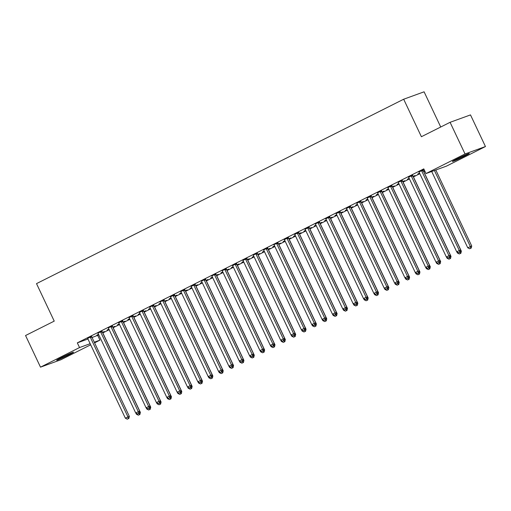 <?xml version="1.0" encoding="UTF-8"?>
<svg xmlns="http://www.w3.org/2000/svg" width="511" height="511" viewBox="0 0 511 511"><rect width="100%" height="100%" fill="white"/><g stroke="black" fill="none" stroke-linecap="round" stroke-linejoin="round"><path stroke-width="0.77" d="M92.057 337.522L98.815 334.916M102.813 332.91L109.175 329.716M113.174 327.711L119.529 324.517M123.528 322.511L129.883 319.318M133.882 317.305L140.238 314.118M144.236 312.106L150.592 308.919M154.59 306.907L160.946 303.713M164.944 301.707L171.3 298.513M175.299 296.508L181.654 293.314M185.653 291.308L192.008 288.115M196.007 286.109L202.362 282.915M206.361 280.909L212.717 277.716M216.715 275.704L223.071 272.516M227.069 270.504L233.425 267.317M237.423 265.305L243.779 262.111M247.778 260.105L254.133 256.912M258.132 254.906L264.487 251.712M268.486 249.707L274.841 246.513M278.84 244.507L285.195 241.313M289.194 239.308L295.55 236.114M299.548 234.102L305.904 230.915M309.902 228.902L316.258 225.715M320.256 223.703L326.612 220.509M330.611 218.504L336.966 215.31M340.965 213.304L347.32 210.11M351.319 208.105L357.674 204.911M361.673 202.905L368.029 199.712M372.027 197.706L378.383 194.512M382.381 192.506L388.743 189.313M392.742 187.301L399.097 184.113M403.096 182.101L409.452 178.914M413.45 176.902L419.806 173.708M423.804 171.702L424.871 171.166M97.742 335.459L99.958 340.147L94.573 342.849M90.677 344.804L60.918 359.75L40.503 367.16L79.537 347.557L90.16 343.699M440.725 127.009L424.092 91.814L403.677 99.223L36.511 283.624L54.23 321.119L25.55 335.523L40.503 367.16M403.677 99.223L421.396 136.718L450.082 122.314L470.497 114.905L485.45 146.542L446.416 166.145L425.995 173.555L465.036 153.952L485.45 146.542M113.084 327.193L114.758 326.35L112.778 327.155M108.958 329.269L107.169 329.972L108.888 329.11M102.047 331.198L97.805 333.14M133.793 316.794L135.466 315.951L133.486 316.756M129.666 318.864L127.878 319.573L129.596 318.711M122.755 320.799L118.648 322.863M154.501 306.396L156.181 305.552L154.201 306.357M150.375 308.465L148.586 309.174L150.304 308.312M143.463 310.401L139.356 312.464M175.209 295.997L176.889 295.154L174.909 295.952M171.083 298.066L169.294 298.775L171.013 297.913M164.172 299.995L159.937 301.937M195.917 285.592L197.597 284.748L195.617 285.553M191.791 287.667L190.003 288.37L191.721 287.508M184.886 289.596L180.773 291.66M216.626 275.193L218.306 274.35L216.325 275.154M212.506 277.262L210.711 277.971L212.429 277.109M205.594 279.198L201.353 281.133M237.334 264.794L239.014 263.951L237.034 264.755M233.214 266.863L231.419 267.572L233.137 266.71M226.303 268.799L222.061 270.734M258.042 254.395L259.722 253.552L257.742 254.35M253.922 256.465L252.127 257.174L253.846 256.311M247.011 258.394L242.897 260.463M278.757 243.99L280.43 243.147L278.45 243.951M274.631 246.066L272.836 246.768L274.554 245.906M267.719 247.995L263.478 249.936M299.465 233.591L301.139 232.748L299.159 233.553M295.339 235.66L293.544 236.369L295.262 235.507M288.428 237.596L284.314 239.659M320.173 223.192L321.847 222.349L319.867 223.154M316.047 225.262L314.259 225.971L315.97 225.108M309.136 227.197L305.022 229.26M340.882 212.793L342.555 211.95L340.575 212.748M336.755 214.863L334.967 215.572L336.685 214.709M329.844 216.798L325.731 218.861M361.59 202.388L363.264 201.551L361.283 202.35M357.464 204.464L355.675 205.167L357.393 204.304M350.552 206.393L346.439 208.462M382.298 191.989L383.972 191.146L381.992 191.951M378.172 194.059L376.383 194.768L378.102 193.905M371.261 195.994L367.154 198.057M403.007 181.59L404.68 180.747L402.7 181.552M398.88 183.66L397.092 184.369L398.81 183.506M391.969 185.595L387.862 187.658M424.615 170.629L423.415 171.147M424.654 170.719L423.715 171.191M419.588 173.261L417.8 173.97L419.518 173.108M412.677 175.196L408.57 177.26M425.995 173.555L423.785 168.866L77.327 342.868L87.943 339.017M424.034 169.397L418.924 172.06M424.066 169.473L423.031 169.991M402.323 180.396L398.082 182.331M413.361 176.391L415.034 175.548L413.054 176.346M409.234 178.46L407.446 179.169L409.164 178.307M381.615 190.795L377.508 192.858M392.652 186.79L394.326 185.947L392.346 186.751M388.526 188.859L386.738 189.568L388.456 188.706M360.907 201.193L356.793 203.257M371.944 197.189L373.618 196.345L371.638 197.15M367.818 199.258L366.029 199.967L367.748 199.105M340.198 211.592L336.085 213.662M351.236 207.587L352.909 206.751L350.929 207.549M347.11 209.663L345.321 210.366L347.039 209.504M319.49 221.998L315.249 223.933M330.528 217.993L332.201 217.149L330.221 217.948M326.401 220.062L324.613 220.771L326.325 219.909M298.782 232.396L294.668 234.46M309.819 228.391L311.493 227.548L309.513 228.353M305.693 230.461L303.898 231.17L305.616 230.308M278.073 242.795L273.832 244.731M289.111 238.79L290.785 237.947L288.804 238.752M284.985 240.86L283.19 241.569L284.908 240.707M257.365 253.194L253.124 255.136M268.403 249.189L270.076 248.352L268.096 249.151M264.276 251.265L262.482 251.968L264.2 251.105M236.657 263.599L232.543 265.663M247.688 259.594L249.368 258.751L247.388 259.55M243.568 261.664L241.773 262.373L243.492 261.511M215.949 273.998L211.707 275.934M226.98 269.993L228.66 269.15L226.68 269.955M222.86 272.063L221.065 272.772L222.783 271.909M195.24 284.397L191.127 286.46M206.272 280.392L207.951 279.549L205.971 280.354M202.152 282.462L200.357 283.171L202.075 282.308M174.526 294.796L170.419 296.865M185.563 290.791L187.243 289.954L185.263 290.753M181.437 292.867L179.648 293.57L181.367 292.707M153.817 305.201L149.582 307.137M164.855 301.196L166.535 300.353L164.555 301.151M160.729 303.266L158.94 303.975L160.658 303.112M133.109 315.6L129.002 317.663M144.147 311.595L145.82 310.752L143.846 311.557M140.02 313.665L138.232 314.374L139.95 313.511M112.401 325.999L108.16 327.934M123.438 321.994L125.112 321.151L123.132 321.956M119.312 324.063L117.524 324.772L119.242 323.91M91.693 336.398L87.585 338.467M102.73 332.393L104.404 331.556L102.424 332.354M98.604 334.469L96.815 335.171L98.534 334.309M67.708 355.413A8.304 0.39 -25.3 0 1 56.664 360.242A8.304 0.39 -25.3 0 1 60.643 357.975L62.508 357.042A8.304 0.39 -25.3 0 1 73.546 352.207A8.304 0.39 -25.3 0 1 69.566 354.474L67.708 355.413L67.369 354.704M94.273 342.21L99.958 340.147M450.082 122.314L465.036 153.952M77.327 342.868L79.537 347.557M458.252 158.289A8.304 0.39 -25.3 0 1 469.29 153.46A8.304 0.39 -25.3 0 1 465.31 155.721L463.451 156.66A8.304 0.39 -25.3 0 1 452.407 161.489A8.304 0.39 -25.3 0 1 456.387 159.221L458.252 158.289M421.652 170.495L421.677 170.693A1.297 1.156 -109.9 0 0 421.805 171.172L459.3 250.492L456.713 251.795L419.218 172.469A1.297 1.156 -109.9 0 0 418.937 172.073L418.796 171.932M423.019 169.812L423.057 170.195A1.297 1.156 -109.9 0 0 423.185 170.668L460.679 249.994L459.3 250.492L459.657 252.255L458.623 252.779L459.657 252.255M460.213 252.057L460.679 249.994M456.713 251.795L458.623 252.779M431.686 171.492L467.75 247.79L471.717 245.989L435.8 169.997M470.695 248.25L469.66 248.774L471.244 248.052L470.695 248.25L470.337 246.487L434.42 170.502M469.66 248.774L467.75 247.79M471.717 245.989L471.244 248.052M411.298 175.695L411.317 175.899A1.297 1.156 -109.9 0 0 411.451 176.372L448.945 255.692L446.358 256.995L408.864 177.675A1.297 1.156 -109.9 0 0 408.583 177.272L408.442 177.132M412.658 175.011L412.696 175.394A1.297 1.156 -109.9 0 0 412.831 175.873L450.325 255.193L448.945 255.692L449.303 257.455L448.268 257.978L449.303 257.455M449.859 257.257L450.325 255.193M446.358 256.995L448.268 257.978M400.943 180.894L400.963 181.098A1.297 1.156 -109.9 0 0 401.097 181.571L438.591 260.897L436.004 262.194L398.51 182.874A1.297 1.156 -109.9 0 0 398.229 182.472M402.304 180.211L402.342 180.594A1.297 1.156 -109.9 0 0 402.476 181.073L439.971 260.393L438.591 260.897L438.949 262.66L437.914 263.178L438.949 262.66M439.505 262.456L439.971 260.393M436.004 262.194L437.914 263.178M460.322 251.565L461.363 251.188L423.868 171.868A1.297 1.156 70.1 0 1 423.734 171.389L423.696 171.006M456.866 251.872L457.396 252.99L458.226 252.575M459.306 253.973L460.89 253.252L459.306 253.973L457.396 252.99M460.072 252.127L460.341 253.456M461.363 251.188L460.89 253.252M449.967 256.765L451.009 256.388L413.514 177.068A1.297 1.156 70.1 0 1 413.38 176.589L413.342 176.206M446.512 257.071L447.042 258.189L447.872 257.774M448.952 259.173L450.536 258.451L448.952 259.173L447.042 258.189M449.718 257.327L449.987 258.655M451.009 256.388L450.536 258.451M390.589 186.093L390.608 186.298A1.297 1.156 -109.9 0 0 390.743 186.77L428.237 266.097L425.65 267.394L388.156 188.074A1.297 1.156 -109.9 0 0 387.875 187.671L387.728 187.531M391.95 185.41L391.988 185.793A1.297 1.156 -109.9 0 0 392.122 186.272L429.617 265.592L428.237 266.097L428.595 267.86L427.56 268.377L428.595 267.86M429.151 267.655L429.617 265.592M425.65 267.394L427.56 268.377M380.235 191.293L380.254 191.497A1.297 1.156 -109.9 0 0 380.388 191.97L417.883 271.296L415.296 272.593L377.801 193.273A1.297 1.156 -109.9 0 0 377.52 192.871L377.373 192.73M381.596 190.609L381.634 190.999A1.297 1.156 -109.9 0 0 381.768 191.472L419.263 270.792L417.883 271.296L418.241 273.059L417.206 273.577L418.241 273.059M418.796 272.861L419.263 270.792M415.296 272.593L417.206 273.577M439.613 261.964L440.654 261.587L403.16 182.267A1.297 1.156 70.1 0 1 403.026 181.795L402.987 181.405M436.158 262.277L436.688 263.389L437.518 262.973M438.598 264.372L440.182 263.65L438.598 264.372L436.688 263.389M439.364 262.526L439.632 263.855M440.654 261.587L440.182 263.65M429.259 267.17L430.3 266.787L392.806 187.467A1.297 1.156 70.1 0 1 392.672 186.994L392.633 186.604M425.804 267.477L426.334 268.588L427.164 268.173M428.244 269.572L429.828 268.856L428.244 269.572L426.334 268.588M429.01 267.726L429.278 269.054M430.3 266.787L429.828 268.856M369.881 196.492L369.9 196.697A1.297 1.156 -109.9 0 0 370.034 197.169L407.529 276.496L404.942 277.792L367.447 198.472A1.297 1.156 -109.9 0 0 367.166 198.07L367.019 197.929M371.242 195.809L371.28 196.198A1.297 1.156 -109.9 0 0 371.414 196.671L408.909 275.997L407.529 276.496L407.887 278.259L406.852 278.776L407.887 278.259M408.442 278.061L408.909 275.997M404.942 277.792L406.852 278.776M418.905 272.369L419.946 271.993L382.452 192.666A1.297 1.156 70.1 0 1 382.317 192.193L382.279 191.804M415.449 272.676L415.98 273.794L416.81 273.372M417.889 274.771L419.474 274.056L417.889 274.771L415.98 273.794M418.656 272.925L418.924 274.254M419.946 271.993L419.474 274.056M359.527 201.698L359.546 201.896A1.297 1.156 -109.9 0 0 359.68 202.375L397.175 281.695L394.588 282.998L357.093 203.672A1.297 1.156 -109.9 0 0 356.812 203.276L356.665 203.129M360.887 201.008L360.926 201.398A1.297 1.156 -109.9 0 0 361.06 201.871L398.554 281.197L397.175 281.695L397.532 283.458L396.498 283.982L397.532 283.458M398.082 283.26L398.554 281.197M394.588 282.998L396.498 283.982M408.551 277.569L409.592 277.192L372.097 197.866A1.297 1.156 70.1 0 1 371.963 197.393L371.925 197.003M405.095 277.875L405.625 278.993L406.456 278.572M407.535 279.977L409.119 279.255L407.535 279.977L405.625 278.993M408.302 278.131L408.57 279.453M409.592 277.192L409.119 279.255M349.173 206.898L349.192 207.096A1.297 1.156 -109.9 0 0 349.326 207.575L386.821 286.895L384.234 288.198L346.739 208.871A1.297 1.156 -109.9 0 0 346.458 208.475L346.311 208.335M350.533 206.214L350.572 206.597A1.297 1.156 -109.9 0 0 350.706 207.07L388.2 286.396L386.821 286.895L387.178 288.658L386.144 289.181L387.178 288.658M387.728 288.46L388.2 286.396M384.234 288.198L386.144 289.181M398.197 282.768L399.238 282.391L361.743 203.065A1.297 1.156 70.1 0 1 361.609 202.592L361.571 202.209M394.741 283.075L395.271 284.193L396.102 283.771M397.181 285.176L398.765 284.455L397.181 285.176L395.271 284.193M397.948 283.33L398.216 284.653M399.238 282.391L398.765 284.455M338.819 212.097L338.838 212.295A1.297 1.156 -109.9 0 0 338.972 212.774L376.466 292.094L373.88 293.397L336.385 214.071A1.297 1.156 -109.9 0 0 336.104 213.675L335.957 213.534M340.179 211.413L340.217 211.797A1.297 1.156 -109.9 0 0 340.352 212.269L377.846 291.596L376.466 292.094L376.824 293.857L375.789 294.381L376.824 293.857M377.373 293.659L377.846 291.596M373.88 293.397L375.789 294.381M387.843 287.968L388.884 287.591L351.389 208.264A1.297 1.156 70.1 0 1 351.255 207.792L351.217 207.409M384.387 288.274L384.917 289.392L385.748 288.977M386.827 290.376L388.411 289.654L386.827 290.376L384.917 289.392M387.594 288.53L387.862 289.852M388.884 287.591L388.411 289.654M328.464 217.296L328.484 217.501A1.297 1.156 -109.9 0 0 328.618 217.973L366.112 297.293L363.525 298.596L326.031 219.27A1.297 1.156 -109.9 0 0 325.75 218.874L325.603 218.734M329.825 216.613L329.863 216.996A1.297 1.156 -109.9 0 0 329.997 217.475L367.492 296.795L366.112 297.293L366.47 299.056L365.435 299.58L366.47 299.056M367.019 298.858L367.492 296.795M363.525 298.596L365.435 299.58M377.488 293.167L378.53 292.79L341.035 213.47A1.297 1.156 70.1 0 1 340.901 212.991L340.863 212.608M374.033 293.474L374.563 294.591L375.393 294.176M376.473 295.575L378.057 294.853L376.473 295.575L374.563 294.591M377.239 293.729L377.508 295.051M378.53 292.79L378.057 294.853M318.11 222.496L318.129 222.7A1.297 1.156 -109.9 0 0 318.264 223.173L355.758 302.499L353.171 303.796L315.677 224.476A1.297 1.156 -109.9 0 0 315.389 224.074M319.471 221.812L319.509 222.196A1.297 1.156 -109.9 0 0 319.643 222.675L357.138 301.995L355.758 302.499L356.116 304.262L355.081 304.78L356.116 304.262M356.665 304.058L357.138 301.995M353.171 303.796L355.081 304.78M367.134 298.367L368.175 297.99L330.681 218.67A1.297 1.156 70.1 0 1 330.547 218.191L330.508 217.807M363.679 298.673L364.209 299.791L365.039 299.376M366.119 300.775L367.703 300.053L366.119 300.775L364.209 299.791M366.885 298.929L367.154 300.257M368.175 297.99L367.703 300.053M307.756 227.695L307.775 227.9A1.297 1.156 -109.9 0 0 307.909 228.372L345.404 307.699L342.817 308.995L305.322 229.675A1.297 1.156 -109.9 0 0 305.035 229.273L304.895 229.132M309.117 227.012L309.155 227.395A1.297 1.156 -109.9 0 0 309.289 227.874L346.784 307.194L345.404 307.699L345.762 309.462L344.727 309.979L345.762 309.462M346.311 309.257L346.784 307.194M342.817 308.995L344.727 309.979M356.78 303.566L357.821 303.189L320.32 223.869A1.297 1.156 70.1 0 1 320.193 223.39L320.154 223.007M353.325 303.879L353.848 304.99L354.685 304.575M355.765 305.974L357.349 305.252L355.765 305.974L353.848 304.99M356.531 304.128L356.799 305.457M357.821 303.189L357.349 305.252M297.402 232.895L297.421 233.099A1.297 1.156 -109.9 0 0 297.555 233.572L335.05 312.898L332.463 314.195L294.962 234.875A1.297 1.156 -109.9 0 0 294.681 234.472L294.54 234.332M298.763 232.211L298.801 232.601A1.297 1.156 -109.9 0 0 298.935 233.073L336.43 312.393L335.05 312.898L335.408 314.661L334.373 315.178L335.408 314.661M335.957 314.457L336.43 312.393M332.463 314.195L334.373 315.178M346.426 308.772L347.467 308.389L309.966 229.069A1.297 1.156 70.1 0 1 309.838 228.596L309.8 228.206M342.97 309.078L343.494 310.19L344.325 309.775M345.41 311.173L346.995 310.458L345.41 311.173L343.494 310.19M346.177 309.327L346.445 310.656M347.467 308.389L346.995 310.458M287.048 238.094L287.067 238.298A1.297 1.156 -109.9 0 0 287.201 238.771L324.696 318.098L322.109 319.394L284.608 240.074A1.297 1.156 -109.9 0 0 284.327 239.672L284.186 239.531M288.408 237.411L288.447 237.8A1.297 1.156 -109.9 0 0 288.581 238.273L326.075 317.599L324.696 318.098L325.053 319.86L324.019 320.378L325.053 319.86M325.603 319.662L326.075 317.599M322.109 319.394L324.019 320.378M336.072 313.971L337.113 313.594L299.612 234.268A1.297 1.156 70.1 0 1 299.484 233.795L299.446 233.406M332.616 314.278L333.14 315.396L333.97 314.974M335.05 316.373L336.64 315.657L335.05 316.373L333.14 315.396M335.823 314.527L336.091 315.855M337.113 313.594L336.64 315.657M276.694 243.293L276.713 243.498A1.297 1.156 -109.9 0 0 276.847 243.977L314.342 323.297L311.755 324.6L274.254 245.274A1.297 1.156 -109.9 0 0 273.973 244.878M278.054 242.61L278.093 243A1.297 1.156 -109.9 0 0 278.227 243.472L315.721 322.799L314.342 323.297L314.699 325.06L313.665 325.584L314.699 325.06M315.249 324.862L315.721 322.799M311.755 324.6L313.665 325.584M325.718 319.171L326.759 318.794L289.258 239.467A1.297 1.156 70.1 0 1 289.13 238.995L289.092 238.605M322.262 319.477L322.786 320.595L323.616 320.173M324.696 321.579L326.286 320.857L324.696 321.579L322.786 320.595M325.462 319.733L325.737 321.055M326.759 318.794L326.286 320.857M266.34 248.499L266.359 248.697A1.297 1.156 -109.9 0 0 266.493 249.176L303.988 328.496L301.401 329.799L263.9 250.473A1.297 1.156 -109.9 0 0 263.619 250.077M267.7 247.816L267.738 248.199A1.297 1.156 -109.9 0 0 267.873 248.672L305.367 327.998L303.988 328.496L304.345 330.259L303.31 330.783L304.345 330.259M304.895 330.061L305.367 327.998M301.401 329.799L303.31 330.783M315.364 324.37L316.405 323.993L278.904 244.667A1.297 1.156 70.1 0 1 278.776 244.194L278.738 243.811M311.908 324.677L312.432 325.794L313.262 325.373M314.342 326.778L315.932 326.056L314.342 326.778L312.432 325.794M315.108 324.932L315.383 326.254M316.405 323.993L315.932 326.056M255.985 253.699L256.005 253.897A1.297 1.156 -109.9 0 0 256.139 254.376L293.633 333.696L291.046 334.999L253.545 255.672A1.297 1.156 -109.9 0 0 253.264 255.276M257.346 253.015L257.384 253.399A1.297 1.156 -109.9 0 0 257.518 253.871L295.013 333.198L293.633 333.696L293.991 335.459L292.956 335.983L293.991 335.459M294.54 335.261L295.013 333.198M291.046 334.999L292.956 335.983M305.01 329.569L306.051 329.193L268.55 249.866A1.297 1.156 70.1 0 1 268.422 249.394L268.384 249.01M301.554 329.876L302.078 330.994L302.908 330.579M303.988 331.978L305.578 331.256L303.988 331.978L302.078 330.994M304.754 330.132L305.022 331.454M306.051 329.193L305.578 331.256M245.631 258.898L245.65 259.103A1.297 1.156 -109.9 0 0 245.785 259.575L283.279 338.895L280.686 340.198L243.191 260.872A1.297 1.156 -109.9 0 0 242.91 260.476L242.77 260.335M246.992 258.215L247.03 258.598A1.297 1.156 -109.9 0 0 247.164 259.077L284.659 338.397L283.279 338.895L283.637 340.658L282.602 341.182L283.637 340.658M284.186 340.46L284.659 338.397M280.686 340.198L282.602 341.182M294.655 334.769L295.69 334.392L258.196 255.072A1.297 1.156 70.1 0 1 258.068 254.593L258.029 254.21M291.2 335.075L291.724 336.193L292.554 335.778M293.633 337.177L295.224 336.455L293.633 337.177L291.724 336.193M294.4 335.331L294.668 336.653M295.69 334.392L295.224 336.455M235.277 264.098L235.296 264.302A1.297 1.156 -109.9 0 0 235.43 264.775L272.925 344.101L270.332 345.398L232.837 266.078A1.297 1.156 -109.9 0 0 232.556 265.675L232.416 265.535M236.638 263.414L236.676 263.797A1.297 1.156 -109.9 0 0 236.804 264.276L274.305 343.596L272.925 344.101L273.283 345.864L272.248 346.381L273.283 345.864M273.832 345.66L274.305 343.596M270.332 345.398L272.248 346.381M284.301 339.968L285.336 339.591L247.841 260.271A1.297 1.156 70.1 0 1 247.714 259.792L247.675 259.409M280.846 340.275L281.369 341.393L282.2 340.978M283.279 342.376L284.87 341.655L283.279 342.376L281.369 341.393M284.046 340.53L284.314 341.859M285.336 339.591L284.87 341.655M224.923 269.297L224.942 269.501A1.297 1.156 -109.9 0 0 225.07 269.974L262.571 349.3L259.978 350.597L222.483 271.277A1.297 1.156 -109.9 0 0 222.202 270.875M226.284 268.614L226.322 268.997A1.297 1.156 -109.9 0 0 226.45 269.476L263.951 348.796L262.571 349.3L262.929 351.063L261.894 351.581L262.929 351.063M263.478 350.859L263.951 348.796M259.978 350.597L261.894 351.581M273.947 345.168L274.982 344.791L237.487 265.471A1.297 1.156 70.1 0 1 237.36 264.992L237.321 264.609M270.491 345.481L271.015 346.592L271.846 346.177M272.925 347.576L274.516 346.854L272.925 347.576L271.015 346.592M273.692 345.73L273.96 347.058M274.982 344.791L274.516 346.854M214.569 274.496L214.588 274.701A1.297 1.156 -109.9 0 0 214.716 275.174L252.217 354.5L249.624 355.797L212.129 276.477A1.297 1.156 -109.9 0 0 211.848 276.074M215.929 273.813L215.968 274.203A1.297 1.156 -109.9 0 0 216.096 274.675L253.597 353.995L252.217 354.5L252.575 356.263L251.533 356.78L252.575 356.263M253.124 356.058L253.597 353.995M249.624 355.797L251.533 356.78M263.593 350.374L264.628 349.99L227.133 270.67A1.297 1.156 70.1 0 1 227.005 270.198L226.967 269.808M260.137 350.68L260.661 351.792L261.491 351.376M262.571 352.775L264.161 352.06L262.571 352.775L260.661 351.792M263.337 350.929L263.606 352.258M264.628 349.99L264.161 352.06M204.215 279.696L204.234 279.9A1.297 1.156 -109.9 0 0 204.362 280.373L241.863 359.699L239.269 360.996L201.775 281.676A1.297 1.156 -109.9 0 0 201.494 281.274M205.575 279.012L205.614 279.402A1.297 1.156 -109.9 0 0 205.741 279.875L243.242 359.201L241.863 359.699L242.22 361.462L241.179 361.98L242.22 361.462M242.77 361.264L243.242 359.201M239.269 360.996L241.179 361.98M253.232 355.573L254.274 355.196L216.779 275.87A1.297 1.156 70.1 0 1 216.645 275.397L216.607 275.007M249.783 355.88L250.307 356.991L251.137 356.576M252.217 357.975L253.807 357.259L252.217 357.975L250.307 356.991M252.983 356.129L253.252 357.457M254.274 355.196L253.807 357.259M193.861 284.895L193.88 285.1A1.297 1.156 -109.9 0 0 194.008 285.579L231.509 364.899L228.915 366.202L191.421 286.875A1.297 1.156 -109.9 0 0 191.14 286.479L190.999 286.332M195.221 284.212L195.259 284.601A1.297 1.156 -109.9 0 0 195.387 285.074L232.888 364.4L231.509 364.899L231.866 366.662L230.825 367.179L231.866 366.662M232.416 366.464L232.888 364.4M228.915 366.202L230.825 367.179M242.878 360.772L243.919 360.396L206.425 281.069A1.297 1.156 70.1 0 1 206.291 280.596L206.252 280.207M239.423 361.079L239.953 362.197L240.783 361.775M241.863 363.18L243.453 362.459L241.863 363.18L239.953 362.197M242.629 361.334L242.897 362.657M243.919 360.396L243.453 362.459M183.506 290.101L183.526 290.299A1.297 1.156 -109.9 0 0 183.653 290.778L221.154 370.098L218.561 371.401L181.066 292.075A1.297 1.156 -109.9 0 0 180.785 291.679L180.645 291.538M184.867 289.418L184.905 289.801A1.297 1.156 -109.9 0 0 185.033 290.274L222.534 369.6L221.154 370.098L221.506 371.861L220.471 372.385L221.506 371.861M222.061 371.663L222.534 369.6M218.561 371.401L220.471 372.385M232.524 365.972L233.565 365.595L196.071 286.269A1.297 1.156 70.1 0 1 195.937 285.796L195.898 285.413M229.069 366.278L229.599 367.396L230.429 366.975M231.509 368.38L233.099 367.658L231.509 368.38L229.599 367.396M232.275 366.534L232.543 367.856M233.565 365.595L233.099 367.658M173.146 295.301L173.172 295.499A1.297 1.156 -109.9 0 0 173.299 295.978L210.794 375.298L208.207 376.601L170.712 297.274A1.297 1.156 -109.9 0 0 170.431 296.878L170.291 296.738M174.513 294.617L174.551 295A1.297 1.156 -109.9 0 0 174.679 295.473L212.174 374.799L210.794 375.298L211.152 377.061L210.117 377.584L211.152 377.061M211.707 376.863L212.174 374.799M208.207 376.601L210.117 377.584M222.17 371.171L223.211 370.794L185.717 291.468A1.297 1.156 70.1 0 1 185.582 290.995L185.544 290.612M218.714 371.478L219.245 372.596L220.075 372.18M221.154 373.579L222.745 372.858L221.154 373.579L219.245 372.596M221.921 371.733L222.189 373.056M223.211 370.794L222.745 372.858M162.792 300.5L162.817 300.704A1.297 1.156 -109.9 0 0 162.945 301.177L200.44 380.497L197.853 381.8L160.358 302.474A1.297 1.156 -109.9 0 0 160.077 302.078M164.159 299.816L164.197 300.2A1.297 1.156 -109.9 0 0 164.325 300.679L201.819 379.999L200.44 380.497L200.797 382.26L199.763 382.784L200.797 382.26M201.353 382.062L201.819 379.999M197.853 381.8L199.763 382.784M211.816 376.371L212.857 375.994L175.362 296.674A1.297 1.156 70.1 0 1 175.228 296.195L175.19 295.812M208.36 376.677L208.89 377.795L209.721 377.38M210.8 378.779L212.391 378.057L210.8 378.779L208.89 377.795M211.567 376.933L211.835 378.255M212.857 375.994L212.391 378.057M152.438 305.699L152.463 305.904A1.297 1.156 -109.9 0 0 152.591 306.376L190.086 385.703L187.499 386.999L150.004 307.679A1.297 1.156 -109.9 0 0 149.723 307.277M153.805 305.016L153.843 305.399A1.297 1.156 -109.9 0 0 153.971 305.878L191.465 385.198L190.086 385.703L190.443 387.466L189.409 387.983L190.443 387.466M190.999 387.261L191.465 385.198M187.499 386.999L189.409 387.983M201.462 381.57L202.503 381.193L165.008 301.873A1.297 1.156 70.1 0 1 164.874 301.394L164.836 301.011M198.006 381.877L198.536 382.995L199.367 382.579M200.446 383.978L202.03 383.256L200.446 383.978L198.536 382.995M201.213 382.132L201.481 383.461M202.503 381.193L202.03 383.256M142.084 310.899L142.109 311.103A1.297 1.156 -109.9 0 0 142.237 311.576L179.731 390.902L177.145 392.199L139.65 312.879A1.297 1.156 -109.9 0 0 139.369 312.476L139.228 312.336M143.45 310.215L143.489 310.599A1.297 1.156 -109.9 0 0 143.617 311.078L181.111 390.398L179.731 390.902L180.089 392.665L179.054 393.183L180.089 392.665M180.645 392.461L181.111 390.398M177.145 392.199L179.054 393.183M191.108 386.77L192.149 386.393L154.654 307.073A1.297 1.156 70.1 0 1 154.52 306.594L154.482 306.21M187.652 387.083L188.182 388.194L189.013 387.779M190.092 389.178L191.676 388.456L190.092 389.178L188.182 388.194M190.859 387.332L191.127 388.66M192.149 386.393L191.676 388.456M131.729 316.098L131.749 316.303A1.297 1.156 -109.9 0 0 131.883 316.775L169.377 396.102L166.79 397.398L129.296 318.078A1.297 1.156 -109.9 0 0 129.015 317.676L128.874 317.535M133.09 315.415L133.128 315.804A1.297 1.156 -109.9 0 0 133.262 316.277L170.757 395.597L169.377 396.102L169.735 397.865L168.7 398.382L169.735 397.865M170.291 397.66L170.757 395.597M166.79 397.398L168.7 398.382M180.753 391.975L181.795 391.592L144.3 312.272A1.297 1.156 70.1 0 1 144.166 311.799L144.128 311.41M177.298 392.282L177.828 393.393L178.658 392.978M179.738 394.377L181.322 393.655L179.738 394.377L177.828 393.393M180.504 392.531L180.773 393.86M181.795 391.592L181.322 393.655M121.375 321.298L121.394 321.502A1.297 1.156 -109.9 0 0 121.529 321.975L159.023 401.301L156.436 402.598L118.942 323.278A1.297 1.156 -109.9 0 0 118.661 322.875L118.514 322.735M122.736 320.614L122.774 321.004A1.297 1.156 -109.9 0 0 122.908 321.476L160.403 400.803L159.023 401.301L159.381 403.064L158.346 403.581L159.381 403.064M159.937 402.866L160.403 400.803M156.436 402.598L158.346 403.581M170.399 397.175L171.44 396.798L133.946 317.472A1.297 1.156 70.1 0 1 133.812 316.999L133.773 316.609M166.944 397.481L167.474 398.593L168.304 398.178M169.384 399.576L170.968 398.861L169.384 399.576L167.474 398.593M170.15 397.73L170.419 399.059M171.44 396.798L170.968 398.861M111.021 326.497L111.04 326.701A1.297 1.156 -109.9 0 0 111.174 327.181L148.669 406.5L146.082 407.804L108.588 328.477A1.297 1.156 -109.9 0 0 108.306 328.075M112.382 325.814L112.42 326.203A1.297 1.156 -109.9 0 0 112.554 326.676L150.049 406.002L148.669 406.5L149.027 408.263L147.992 408.781L149.027 408.263M149.582 408.065L150.049 406.002M146.082 407.804L147.992 408.781M160.045 402.374L161.086 401.997L123.592 322.671A1.297 1.156 70.1 0 1 123.458 322.198L123.419 321.809M156.59 402.681L157.12 403.799L157.95 403.377M159.03 404.776L160.614 404.06L159.03 404.776L157.12 403.799M159.796 402.936L160.064 404.258M161.086 401.997L160.614 404.06M100.667 331.703L100.686 331.901A1.297 1.156 -109.9 0 0 100.82 332.38L138.315 411.7L135.728 413.003L98.233 333.677A1.297 1.156 -109.9 0 0 97.952 333.281M102.028 331.019L102.066 331.403A1.297 1.156 -109.9 0 0 102.2 331.875L139.695 411.202L138.315 411.7L138.673 413.463L137.638 413.987L138.673 413.463M139.228 413.265L139.695 411.202M135.728 413.003L137.638 413.987M149.691 407.574L150.732 407.197L113.238 327.87A1.297 1.156 70.1 0 1 113.103 327.398L113.065 327.014M146.235 407.88L146.766 408.998L147.596 408.576M148.675 409.982L150.26 409.26L148.675 409.982L146.766 408.998M149.442 408.136L149.71 409.458M150.732 407.197L150.26 409.26M90.313 336.902L90.332 337.1A1.297 1.156 -109.9 0 0 90.466 337.579L127.961 416.899L125.374 418.202L87.879 338.876A1.297 1.156 -109.9 0 0 87.598 338.48L87.451 338.339M91.673 336.219L91.712 336.602A1.297 1.156 -109.9 0 0 91.846 337.075L129.34 416.401L127.961 416.899L128.318 418.662L127.284 419.186L128.318 418.662M128.874 418.464L129.34 416.401M125.374 418.202L127.284 419.186M139.337 412.773L140.378 412.396L102.883 333.07A1.297 1.156 70.1 0 1 102.749 332.597L102.711 332.214M135.881 413.08L136.411 414.197L137.242 413.782M138.321 415.181L139.905 414.459L138.321 415.181L136.411 414.197M139.088 413.335L139.356 414.657M140.378 412.396L139.905 414.459M465.31 155.721L465.01 155.089M463.451 156.66L463.113 155.951M69.566 354.474L69.266 353.842M421.677 170.693L423.057 170.195M421.805 171.172L423.185 170.668M411.317 175.899L412.696 175.394M411.451 176.372L412.831 175.873M400.963 181.098L402.342 180.594M401.097 181.571L402.476 181.073M390.608 186.298L391.988 185.793M390.743 186.77L392.122 186.272M380.254 191.497L381.634 190.999M380.388 191.97L381.768 191.472M369.9 196.697L371.28 196.198M370.034 197.169L371.414 196.671M359.546 201.896L360.926 201.398M359.68 202.375L361.06 201.871M349.192 207.096L350.572 206.597M349.326 207.575L350.706 207.07M338.838 212.295L340.217 211.797M338.972 212.774L340.352 212.269M328.484 217.501L329.863 216.996M328.618 217.973L329.997 217.475M318.129 222.7L319.509 222.196M318.264 223.173L319.643 222.675M307.775 227.9L309.155 227.395M307.909 228.372L309.289 227.874M297.421 233.099L298.801 232.601M297.555 233.572L298.935 233.073M287.067 238.298L288.447 237.8M287.201 238.771L288.581 238.273M276.713 243.498L278.093 243M276.847 243.977L278.227 243.472M266.359 248.697L267.738 248.199M266.493 249.176L267.873 248.672M256.005 253.897L257.384 253.399M256.139 254.376L257.518 253.871M245.65 259.103L247.03 258.598M245.785 259.575L247.164 259.077M235.296 264.302L236.676 263.797M235.43 264.775L236.804 264.276M224.942 269.501L226.322 268.997M225.07 269.974L226.45 269.476M214.588 274.701L215.968 274.203M214.716 275.174L216.096 274.675M204.234 279.9L205.614 279.402M204.362 280.373L205.741 279.875M193.88 285.1L195.259 284.601M194.008 285.579L195.387 285.074M183.526 290.299L184.905 289.801M183.653 290.778L185.033 290.274M173.172 295.499L174.551 295M173.299 295.978L174.679 295.473M162.817 300.704L164.197 300.2M162.945 301.177L164.325 300.679M152.463 305.904L153.843 305.399M152.591 306.376L153.971 305.878M142.109 311.103L143.489 310.599M142.237 311.576L143.617 311.078M131.749 316.303L133.128 315.804M131.883 316.775L133.262 316.277M121.394 321.502L122.774 321.004M121.529 321.975L122.908 321.476M111.04 326.701L112.42 326.203M111.174 327.181L112.554 326.676M100.686 331.901L102.066 331.403M100.82 332.38L102.2 331.875M90.332 337.1L91.712 336.602M90.466 337.579L91.846 337.075"/></g></svg>
